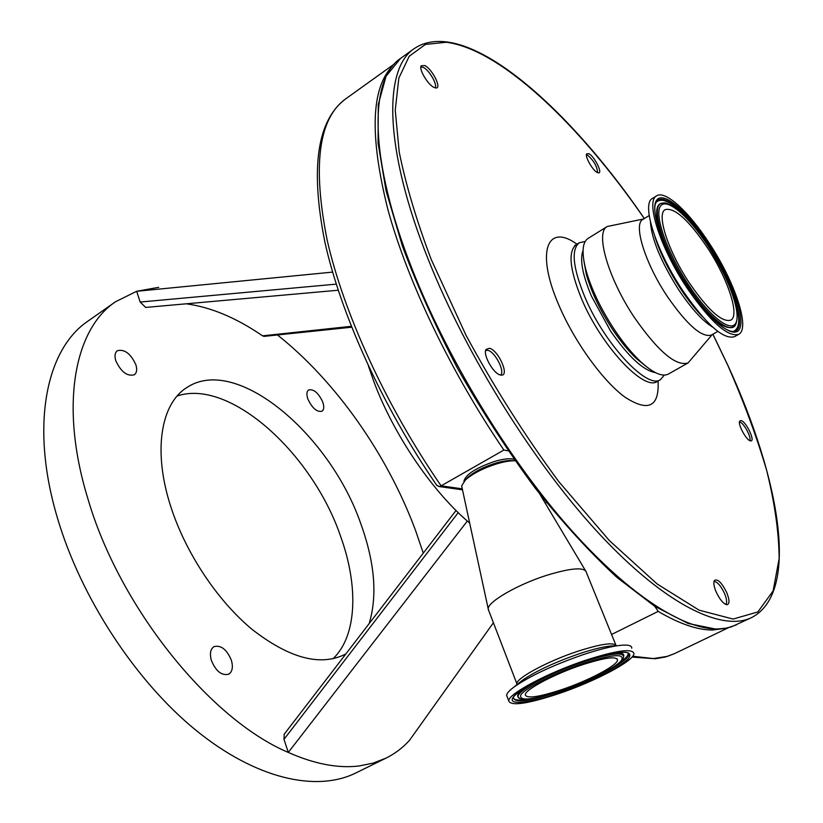 <?xml version="1.0" encoding="UTF-8"?>
<svg xmlns="http://www.w3.org/2000/svg" width="823" height="823" viewBox="0 0 823 823"><rect width="100%" height="100%" fill="white"/><g stroke="black" fill="none" stroke-linecap="round" stroke-linejoin="round"><path stroke-width="1.23" d="M469.676 523.089L467.32 521.052C430.83 489.5 392.962 433.196 373.704 381.203L368.437 366.019M421.808 723.088L409.484 740.35C402.756 747.778 394.906 753.714 385.946 758.158L373.086 763.137L358.951 765.987C337.986 768.517 314.427 764.001 288.297 752.438C210.071 719.415 119.263 607.096 87.824 498.512C59.215 405.297 74.595 328.984 115.477 301.784L136.649 291.291L158.716 287.32M115.477 301.784L88.102 321.032C46.304 348.901 29.741 425.378 57.425 517.934C80.839 597.58 135.456 680.95 195.802 730.166C256.292 779.36 316.804 792.312 355.917 772.92L385.946 758.158M277.474 334.971C335.969 381.286 387.396 454.841 415.471 530.238L423.248 553.035M369.249 623.268C377.448 595.78 374.784 563.014 361.246 524.981C330.64 434.739 236.17 354.106 186.667 387.674C160.845 403.712 152.697 451.076 170.762 506.546C185.628 552.881 217.416 600.708 252.219 629.492C289.223 658.205 320.085 666.527 344.786 654.47L345.681 653.987M332.945 658.801C357.069 636.004 358.653 586.367 340.743 536.73C312.719 453.926 230.142 378.23 177.182 395.976M307.895 399.062C306.382 394.495 306.629 391.45 308.635 389.927C313.758 388.898 318.46 392.931 322.75 402.036C324.293 406.624 324.046 409.689 322.009 411.233C316.906 412.261 312.205 408.208 307.895 399.062M115.786 360.7C114.397 355.927 114.901 352.604 117.308 350.732C124.489 348.901 130.672 353.561 135.857 364.712C137.287 369.527 136.783 372.881 134.334 374.784C127.174 376.595 120.991 371.903 115.786 360.7M211.429 660.571C209.536 653.76 210.39 649.131 213.98 646.652C220.934 644.862 226.716 649.357 231.335 660.149C233.279 666.98 232.425 671.661 228.763 674.171C221.84 675.94 216.058 671.414 211.429 660.571M394.207 64.081L345.639 98.904C318.563 118.471 312.38 165.433 327.101 239.802C343.53 312.884 386.409 406.665 441.128 485.848L503.882 450.037C450.809 372.191 407.406 281.178 387.798 209.155C369.506 135.826 371.07 88.133 392.489 66.077M725.711 628.33L712.492 630.027C697.451 630.048 679.345 623.834 658.194 611.386L611.582 634.482M562.191 689.479C538.993 697.112 526.679 698.881 525.259 694.787C524.951 689.705 553.766 674.304 581.285 665.128C604.463 657.628 616.55 655.931 617.548 660.036C617.517 665.406 588.908 680.477 562.191 689.479M466.518 478.821L467.855 477.412C474.151 471.805 483.296 467.083 495.271 463.246C503.048 460.952 509.077 460.129 513.346 460.777M463.977 481.476L463.925 481.146C465.808 474.439 476.013 467.865 494.551 461.436C503.491 458.833 509.993 458.133 514.066 459.347M461.981 487.473L461.652 485.93L465.324 480.076C472.525 473.678 482.988 468.266 496.722 463.863C504.149 461.652 510.281 460.633 515.095 460.798M488.841 610.903L488.173 608.67C488.224 601.51 517.986 584.381 546.822 575.277C570.977 567.952 584.165 566.913 586.388 572.17M507.297 697.081L506.618 695.281C506.855 693.295 509.272 690.579 513.881 687.123C529.528 676.197 552.449 665.426 582.653 654.83C602.446 648.267 616.808 645.016 625.737 645.078C629.914 645.222 631.92 646.261 631.745 648.215M584.906 660.499C616.365 650.355 632.712 648.082 633.967 653.657C633.833 661.013 595.06 681.393 559.002 693.552C527.522 703.953 510.754 706.371 508.717 700.805C508.213 693.974 547.388 672.998 584.906 660.499M351.658 327.204L264.029 336.37L262.568 335.846C236.427 317.904 211.058 307.236 186.461 303.841M145.702 307.432L140.177 302.051L136.649 291.291L332.595 272.104M458.216 512.647L283.986 739.332L288.297 752.438L467.32 521.052M283.986 739.332L284.223 734.198M409.484 740.35L493.378 622.785M262.568 335.846L351.298 326.309M140.177 302.051L336.247 284.13M462.279 488.841L441.128 485.848L438.865 486.506L436.622 485.117M658.194 611.386L654.779 606.335M508.161 450.839L503.882 450.037M646.755 366.935L636.241 358.427C628.412 350.927 620.604 341.38 612.816 329.786C600.029 310.281 591.181 291.733 586.295 274.141L583.877 260.84M655.437 372.624C643.298 370.515 628.35 356.668 610.604 331.093L591.459 296.167C582.437 274.635 579.639 259.41 583.065 250.49M712.193 334.611L688.079 362.922L668.389 374.054C662.217 377.212 652.762 372.891 640.027 361.071C631.55 352.944 623.073 342.584 614.616 329.982C600.708 308.759 591.099 288.616 585.791 269.553C581.542 252.712 582.283 242.343 588.023 238.444L607.24 226.51L643.648 218.959M688.079 362.922C676.187 366.677 658.431 351.74 634.811 318.1C608.238 278.802 594.864 232.24 607.24 226.51M717.841 331.391L711.442 335.043C701.854 337.893 687.133 325.003 667.268 296.383C644.944 263.072 632.99 223.928 642.907 219.412L649.182 215.544M738.704 334.313L734.476 336.7C723.468 339.92 706.113 324.385 682.411 290.118C655.705 250.099 641.107 203.497 652.516 198.405L656.641 195.843C665.365 189.938 689.16 212.015 709.405 243.433C734.836 281.877 750.525 328.583 738.704 334.313C727.769 337.481 710.455 321.896 686.752 287.566C660.025 247.486 645.325 200.884 656.641 195.843M707.296 247.538C727.707 278.369 740.144 315.651 730.752 320.157C721.966 322.667 708.119 310.199 689.221 282.762C667.978 250.892 656.168 213.682 665.241 209.608C674.603 207.345 688.625 219.988 707.296 247.538M750.37 440.84L750.792 440.902C755.565 441.416 746.122 421.571 741.153 420.594L739.784 420.995C737.387 423.691 746.194 440.202 750.37 440.84M749.732 440.593C751.893 437.97 743.817 422.827 739.898 422.117L739.476 422.045M597.303 172.542L598.609 172.902C602.868 173.108 594.288 156.236 588.867 153.685L586.665 153.829C584.711 156.411 592.714 170.484 597.303 172.542M597.549 172.665C597.261 166.606 593.969 160.814 587.663 155.269L586.429 154.909M433.906 87.392L436.169 87.999C441.817 88.061 432.188 69.081 424.791 65.521L421.088 65.819C418.825 69.42 427.847 84.594 433.906 87.392M435.069 87.866C437.908 85.201 429.411 70.305 423.423 67.435L420.82 66.91M500.343 374.99L501.464 375.144C509.715 375.679 498.347 350.197 489.52 348.263L486.043 349.425C482.566 354.384 493.389 373.735 500.343 374.99M500.405 375.01C505.548 372.305 495.199 351.863 487.926 350.331L485.663 350.423M726.678 592.457C721.73 582.612 717.646 578.61 714.426 580.441C713.294 582.581 713.87 586.388 716.123 591.881C719.744 599.504 723.314 603.794 726.843 604.73C729.734 604.144 729.682 600.049 726.678 592.457M725.752 604.452C727.223 602.703 726.791 599 724.477 593.352C720.794 585.698 717.296 581.727 714.004 581.46M664.326 375.093L660.468 379.629C647.382 389.855 604.411 343.963 584.824 296.98C572.818 267.516 570.987 249.431 579.32 242.723L585.153 241.509M632.702 656.26L653.318 658.554L667.463 656.353L674.418 653.668L728.293 627.784M582.417 663.677C612.682 654.151 625.634 653.143 621.293 660.653C614.935 668.081 587.149 681.917 561.183 690.775C532.234 700.157 518.788 701.525 520.836 694.89C525.393 687.977 554.651 673.039 582.417 663.677M582.345 662.278C610.296 653.308 624.05 651.631 623.597 657.227C622.908 659.521 622.044 661.702 608.495 670.004C595.07 677.545 579.279 684.479 561.132 690.816C546.102 695.908 534.477 698.727 526.267 699.293C520.455 699.108 517.78 698.316 518.253 696.886C515.61 691.721 549.466 673.224 582.345 662.278M613.835 653.359C620.871 652.598 624.173 653.452 623.752 655.91M518.613 697.431L517.677 696.289C517.307 694.602 519.385 692.071 523.932 688.697M528.16 699.149C518.922 700.702 513.974 700.25 513.295 697.811M559.578 691.423C528.983 701.453 513.614 703.398 513.459 697.256C513.213 693.583 550.073 672.216 584.083 661.517C612.785 652.69 627.64 650.149 628.669 653.894C631.046 660.015 594.175 679.777 559.578 691.423M627.651 652.711L628.083 653.297C628.484 655.622 625.089 659.151 617.888 663.894M584.145 661.466C619.143 650.479 634.039 649.357 628.823 658.091C621.344 666.692 589.443 682.545 559.661 692.709C529.806 702.996 507.482 705.63 513.038 697.544C518.109 689.633 551.976 672.309 584.145 661.466M516.844 684.736L516.71 683.862C516.278 678.162 547.346 661.342 577.118 651.487C600.728 643.884 613.804 641.961 616.355 645.726M519.21 682.823L521.916 680.642C534.929 671.537 553.879 662.628 578.764 653.915C595.101 648.493 607.014 645.808 614.514 645.849M545.238 503.203L546.493 502.514M519.344 698.12L518.449 697.204M712.687 327.122C702.708 321.145 691.351 308.666 678.625 289.686C661.085 261.909 651.703 239.39 650.458 222.117M702.101 316.269C695.034 308.964 687.884 299.839 680.642 288.883C668.688 270.407 660.097 252.99 654.892 236.613M688.326 284.511C667.021 252.198 654.048 214.906 660.437 206.203C666.517 197.016 688.738 216.202 708.078 246.026C727.491 275.726 740.731 310.827 736.225 322.163C732.038 333.963 709.549 316.978 688.326 284.511M708.089 245.974C726.791 276.343 742.109 308.203 735.597 324.848C730.557 334.971 708.027 317.184 687.359 285.355C661.27 246.293 649.038 201.902 663.451 203.106C665.92 202.026 671.403 204.865 679.901 211.634C689.046 219.844 698.439 231.273 708.068 245.943M734.97 325.733C726.421 332.873 710.352 319.55 686.752 285.756L685.724 284.182M675.179 266.395C656.723 232.714 651.291 203.415 662.371 203.24M727.974 282.68C740.289 311.526 742.037 327.811 733.19 331.535M687.236 286.507C664.202 252.188 650.18 210.925 656.188 202.427C662.001 190.802 686.958 212.056 708.119 244.987C734.425 284.593 748.817 332.42 732.707 331.546C722.234 330.29 707.091 315.291 687.267 286.548M687.246 286.61C663.677 250.881 649.429 209.711 656.569 200.277C663.359 190.308 687.812 211.532 708.994 244.236C730.268 276.795 744.856 315.322 740 327.935C735.495 341.061 710.722 322.503 687.246 286.61M644.306 218.548C579.659 124.921 500.97 49.329 446.282 42.251L425.388 44.452L409.206 56.252L398.826 78.154L395.246 110.261L399.227 152.07C405.739 184.383 416.376 220.132 431.149 259.307L466.055 335.362C494.232 387.304 525.187 436.118 558.92 481.794L609.339 540.536L657.145 583.97L699.139 610.182L733.108 619.061L757.87 611.931L773.106 590.935L779.144 558.622C778.918 532.45 774.741 502.976 766.625 470.221C756.563 436.283 743.55 401.171 727.594 364.877L712.862 334.231M751.564 617.6C722.501 631.858 666.64 605.605 601.099 535.824C535.701 466.147 466.878 356.544 428.454 259.945C383.713 148.479 383.425 68.628 414.308 48.547L400.616 58.371C369.064 78.946 368.478 159.034 412.59 270.191C446.858 357.182 506.042 455.068 565.833 523.901C625.737 592.704 681.588 628.895 716.72 628.998L724.333 628.494L731.287 626.92L751.564 617.6C800.625 592.375 779.71 477.865 727.707 365.001M660.468 379.629L657.31 381.409C644.152 391.676 601.15 345.876 581.614 298.914C569.65 269.46 567.86 251.365 576.244 244.637L574.701 245.47M658.071 380.977C659.418 406.85 648.411 412.261 625.048 397.211C602.796 381.028 574.197 341.422 558.673 304.716C535.526 251.375 547.305 222.735 576.985 244.174M656.435 202.016C663.945 196.049 677.391 205.39 696.772 230.049M674.418 653.668L665.354 657.011L655.355 658.76L632.013 657.083M539.744 493.995L585.328 570.39M615.799 644.882L586.408 572.551M513.881 687.123L519.138 682.884M517.163 684.479L488.142 609.071M284.1 734.353L456.024 510.497M145.486 307.442L338.212 290.231M437.013 485.693C382.952 407.159 340.835 314.52 324.838 241.89C310.178 167.913 317.112 120.261 345.639 98.904M462.495 489.829L438.865 486.506M508.717 700.805L506.618 695.281M461.652 485.93L488.173 608.67M467.855 477.412L465.324 480.076M617.548 660.036L617.013 658.709M586.295 274.141L585.791 269.553M654.799 236.345C659.84 252.455 668.451 269.965 680.642 288.883C688.059 300.097 695.281 309.294 702.286 316.485M736.369 624.904L726.904 628.093L716.154 629.153L688.11 623.484L654.738 606.304L617.055 577.489C590.225 552.696 562.901 522.852 535.084 487.967C507.626 450.778 481.959 411.243 458.082 369.362C435.871 327.122 417.312 286.023 402.396 246.056L386.049 190.72L378.066 142.996L378.261 104.542L386.059 76.22L400.616 58.371M636.241 358.427L640.027 361.071M657.31 381.409L655.828 382.366M579.32 242.723L576.244 244.637M727.686 364.939L712.913 334.2M644.347 218.527C566.491 104.747 464.439 15.061 414.308 48.547"/></g></svg>
